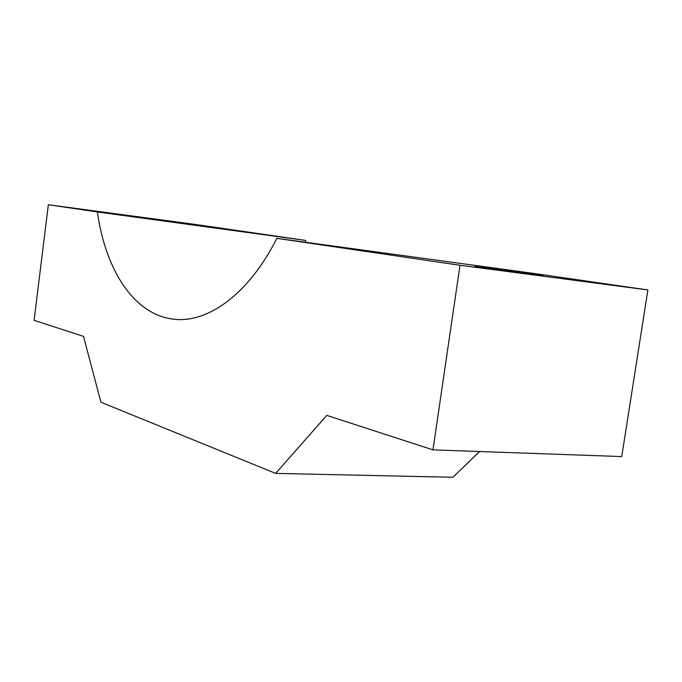<?xml version="1.0" encoding="UTF-8"?>
<svg xmlns="http://www.w3.org/2000/svg" width="682" height="682" viewBox="0 0 682 682"><rect width="100%" height="100%" fill="white"/><g stroke="black" fill="none" stroke-linecap="round" stroke-linejoin="round"><path stroke-width="1.02" d="M48.345 204.736L34.1 320.344L83.502 336.388L100.927 402.235L275.664 473.393L326.772 415.381L432.968 449.864L460 265.272L647.9 289.944L533.853 273.439L276.849 238.342C248.112 295.536 206.16 324.155 172.375 319.014C133.067 313.78 105.326 268.887 97.381 211.949L48.345 204.736L195.393 224.455L305.519 240.396L97.381 211.949M479.582 451.518L452.933 477.264L275.664 473.393M305.928 242.315L305.519 240.396M432.968 449.864L621.728 456.573L647.9 289.944M276.849 238.342L460 265.272M475.039 266.449L543.196 275.681L475.039 266.449M124.243 215.197L174.294 221.965L124.243 215.197"/></g></svg>

